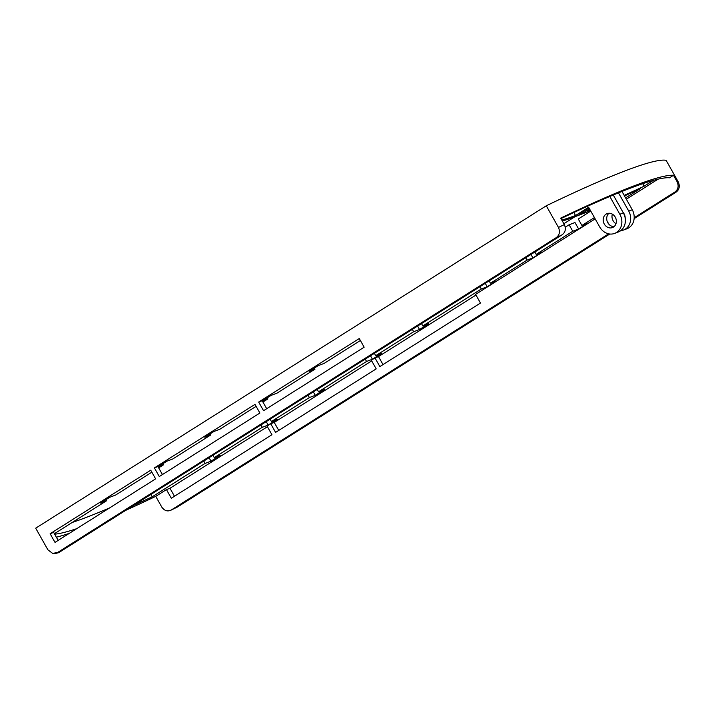 <?xml version="1.0" encoding="UTF-8"?>
<svg xmlns="http://www.w3.org/2000/svg" width="714" height="714" viewBox="0 0 714 714"><rect width="100%" height="100%" fill="white"/><g stroke="black" fill="none" stroke-linecap="round" stroke-linejoin="round"><path stroke-width="1.07" d="M52.622 553.386L54.532 553.68L58.655 552.698A304.075 26.498 -29.4 0 1 57.575 552.502L52.622 553.386L47.892 549.816L35.7 528.181L546.272 205.793A311.554 27.15 -29.4 0 1 666.108 160.32L678.3 181.954A311.554 27.15 150.6 0 0 677.14 181.793C678.969 186.14 678.202 189.558 674.846 192.048L634.193 217.716M590.781 211.085L578.269 218.993L581.919 225.481L587.792 223.25L578.652 229.024L572.771 231.256L536.187 254.354L542.06 252.122L532.921 257.897L527.048 260.128L490.456 283.226L496.337 281.004L487.189 286.778L481.316 289L422.804 325.95L428.686 323.719L419.537 329.493L413.665 331.724L375.707 355.688L381.579 353.457L372.431 359.231L366.559 361.462L318.542 391.781L324.415 389.549L315.267 395.324L309.394 397.555L271.436 421.528L277.309 419.296L268.169 425.071L262.288 427.302L214.271 457.62L220.144 455.389L211.005 461.164L205.123 463.395L152.243 496.783A301.585 26.284 150.6 0 1 133.393 505.512M72.194 522.469A301.585 26.284 150.6 0 0 109.608 507.913M563.855 223.705L574.913 216.726M572.771 231.256L569.12 224.767L565.274 227.195M569.12 224.767L574.993 222.536L578.652 229.024M209.068 457.728L211.005 461.164M266.233 421.635L268.169 425.071M313.33 391.897L315.267 395.324M370.495 355.795L372.431 359.231M417.601 326.057L419.537 329.493M485.252 283.342L487.189 286.778M530.984 254.47L532.921 257.897M314.356 368.085L314.972 369.174L309.1 371.405L318.248 365.63L324.12 363.399L360.383 340.498M262.315 400.938L271.142 395.369L277.014 393.137L314.972 369.174M210.086 433.916L210.701 435.004L204.829 437.236L213.977 431.461L219.85 429.23L256.112 406.337M158.044 466.777L166.871 461.208L172.752 458.977L210.701 435.004M105.824 499.755L106.44 500.844L100.567 503.075L109.706 497.301L115.588 495.07L151.85 472.168M154.403 467.893L255.005 404.374L259.887 413.022L159.276 476.55L154.403 467.893L157.928 466.563L162.435 474.56M50.132 533.733L150.743 470.205L155.616 478.862L55.005 542.39L50.132 533.733L53.657 532.394L58.164 540.391M267.42 426.722L169.968 488.26L166.442 489.59L155.741 496.355A311.554 27.15 -29.4 0 1 125.825 510.287M69.41 533.296A311.554 27.15 -29.4 0 1 56.379 537.231M166.442 489.59L171.324 498.247L271.927 434.719L267.054 426.071L270.713 423.759L274.238 422.42L278.746 430.417M371.691 360.882L274.238 422.42M270.713 423.759L275.586 432.407L376.198 368.888L371.325 360.231L374.984 357.919L378.5 356.581L383.007 364.577M475.961 295.052L378.5 356.581M658.085 179.16L626.339 199.206M595.173 218.886L475.586 294.391L480.468 303.048L379.857 366.577L374.984 357.919M624.179 195.377A311.554 27.15 -29.4 0 0 644.144 186.184L653.337 180.383M590.13 209.943A311.554 27.15 -29.4 0 1 587.881 210.835L589.916 209.559M588.988 207.917L578.902 214.289A311.554 27.15 -29.4 0 0 584.186 212.281L589.541 208.899M561.829 220.108A311.554 27.15 -29.4 0 0 575.546 215.521L588.622 207.265L599.706 226.945A13.709 11.835 -110.8 0 0 614.638 233.407A13.709 11.835 -110.8 0 0 619.832 214.236L609.818 196.466M258.664 402.062L359.276 338.534L364.149 347.191L263.546 410.711L258.664 402.062L262.19 400.724L266.697 408.72M54.657 534.17A301.585 26.284 150.6 0 0 76.755 528.655M106.44 500.844L54.398 533.706M162.988 463.663L163.604 464.752L158.66 467.866M163.604 464.752L158.089 466.84M267.25 397.823L267.866 398.912L262.93 402.036M267.866 398.912L262.35 401.009M562.391 221.108A316.534 27.587 150.6 0 0 590.514 210.621M624.482 195.922A316.534 27.587 150.6 0 0 640.271 188.639L625.598 197.903M594.432 217.574L581.919 225.481M205.123 463.395L203.811 461.048M150.922 494.445L152.243 496.783M262.288 427.302L260.976 424.955M212.95 455.273L214.271 457.62M309.394 397.555L308.073 395.217M270.115 419.18L271.436 421.528M366.559 361.462L365.238 359.124M317.221 389.442L318.542 391.781M413.665 331.724L412.344 329.377M374.386 353.341L375.707 355.688M481.316 289L479.995 286.662M421.492 323.603L422.804 325.95M527.048 260.128L525.727 257.79M489.135 280.888L490.456 283.226M534.866 252.015L536.187 254.354M170.78 510.269L177.411 507.02A304.075 26.498 -29.4 0 1 171.449 509.894L170.771 510.26M608.658 233.835L171.449 509.894C167.781 511.84 164.577 510.929 161.837 507.172L155.741 496.355M674.846 192.048A304.075 26.498 -29.4 0 1 675.935 192.244L634.13 218.636M609.783 234.013L177.411 507.02M675.935 192.244C679.326 189.754 680.112 186.318 678.3 181.954M169.968 488.26L174.475 496.257M57.575 552.502L556.09 237.726A304.075 26.498 -29.4 0 1 562.052 234.844C565.408 232.353 566.175 228.944 564.355 224.598A311.554 27.15 150.6 0 0 558.464 227.427C560.276 231.8 559.481 235.227 556.09 237.726M558.464 227.427L546.272 205.793M58.655 552.698L562.052 234.844M560.972 218.582A306.565 26.721 -29.4 0 1 669.518 177.813L673.489 175.305L677.14 181.793M673.489 175.305A311.554 27.15 150.6 0 0 560.695 218.109L564.355 224.598M613.281 195.02L623.358 212.897A13.709 11.835 69.2 0 1 618.163 232.068L614.638 233.407M621.974 191.459L632.283 209.764A13.709 11.843 69.2 0 1 626.972 228.73L623.447 230.069A13.709 11.843 -110.8 0 0 628.757 211.103L618.485 192.869M632.283 209.764L628.757 211.103M607.087 221.063L608.64 223.803A13.709 11.843 -110.8 0 0 608.89 224.223M620.662 230.693A13.709 11.843 -110.8 0 0 623.447 230.069M604.285 224.053A7.479 6.462 -110.8 0 0 612.425 227.579A7.479 6.462 -110.8 0 0 615.807 218.297A7.479 6.462 -110.8 0 0 607.123 213.602A7.479 6.462 -110.8 0 0 604.285 224.053M608.997 213.236A7.479 6.462 -110.8 0 0 607.81 222.714A7.479 6.462 -110.8 0 0 614.076 226.606M584.186 212.281L583.633 211.299M615.995 223.696A7.479 6.462 69.2 0 1 613.094 220.715A7.479 6.462 69.2 0 1 612.362 214.138M623.036 212.326A7.479 6.462 69.2 0 1 625.178 218.056M575.546 215.521L573.851 212.522M644.144 186.184L642.743 183.694M619.832 214.236L623.358 212.897"/></g></svg>
